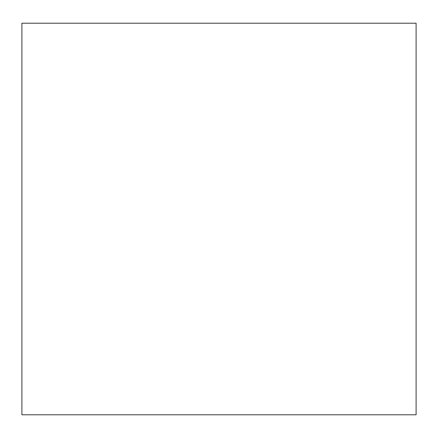 <?xml version="1.0" encoding="UTF-8"?>
<svg xmlns="http://www.w3.org/2000/svg" width="438" height="438" viewBox="0 0 438 438"><rect width="100%" height="100%" fill="white"/><g stroke="black" fill="none" stroke-linecap="round" stroke-linejoin="round"><path stroke-width="0.66" d="M416.1 86.631L416.1 351.369M416.1 414.786L416.1 23.214L21.9 23.214L21.9 414.786L416.1 414.786L21.9 414.786"/></g></svg>
